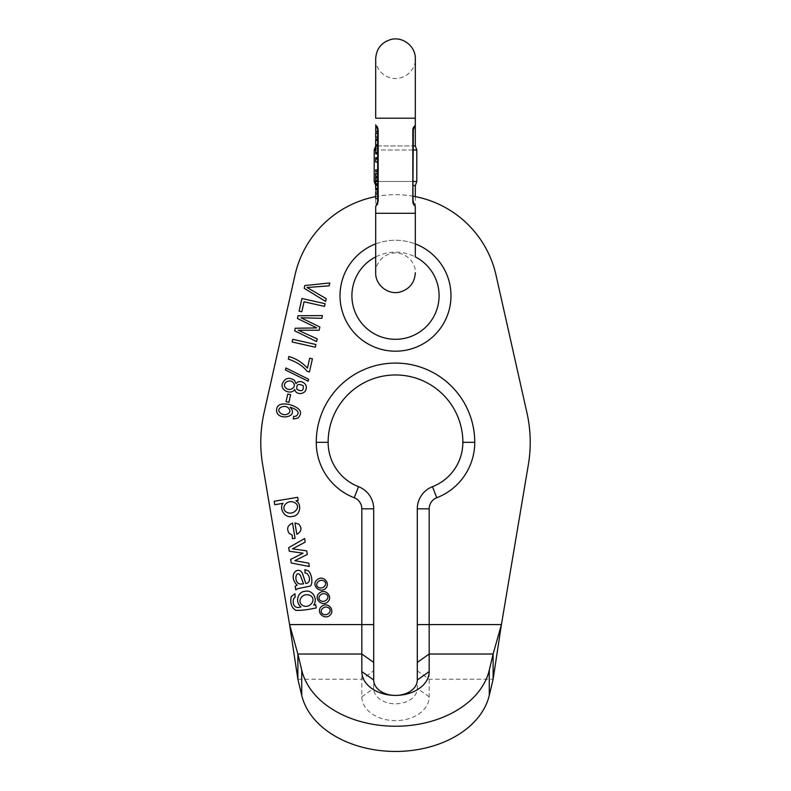 <?xml version="1.0" encoding="UTF-8"?>
<svg xmlns="http://www.w3.org/2000/svg" width="791" height="791" viewBox="0 0 791 791"><rect width="100%" height="100%" fill="white"/><g stroke="black" fill="none" stroke-linecap="round" stroke-linejoin="round"><path stroke-width="0.59" stroke-dasharray="3.96 2.97" d="M377.673 144.822L377.673 140.333L377.673 144.822L375.685 144.822L375.685 140.333L375.685 144.822M377.673 198.581L377.673 190.176L375.685 190.176L375.685 191.837L377.673 191.837L377.673 198.581L375.685 198.581L375.685 189.603L375.685 213.303L415.315 213.303L375.685 213.303L375.685 272.737C374.944 265.133 382.023 253.357 395.5 252.922C408.977 253.357 416.056 265.133 415.315 272.737M377.673 189.603L377.673 191.837M377.673 185.361L377.673 173.229L377.673 185.361M377.673 171.499L377.673 169.927L377.673 171.499L375.685 171.499L375.685 169.927L377.673 169.927M377.673 159.09L377.673 162.007L377.673 159.09L375.685 159.09M375.685 152.722L375.685 148.342L377.673 148.342L377.673 152.722L377.673 146.147M377.673 153.899L377.673 152.722M377.673 131.553L377.673 137.743L377.673 131.553L375.685 131.553L375.685 133.007L377.673 133.007M375.685 133.007L375.685 137.743L375.685 132.631L377.673 132.631L377.673 137.743L377.673 131.346M377.673 130.09L378.167 201.418L377.673 130.09C376.407 126.303 376.407 126.303 377.673 130.09M413.218 203.603L413.653 204.572M414.069 205.245L414.444 205.739M415.315 124.849L413.653 126.926M413.218 127.905L412.991 128.706M377.782 127.905L377.347 126.926M376.931 126.263L376.556 125.769M375.685 206.659L377.347 204.572M377.782 203.603L378.009 202.803M378.088 202.377L378.167 201.418M377.673 137.743L375.685 137.743L375.685 131.346L375.685 139.196M377.673 145.94L413.327 145.94M415.315 145.94L375.685 145.94M415.315 185.569L413.327 185.569M375.685 185.569L375.685 188.515L375.685 186.903L377.673 186.903M375.685 181.485L413.327 181.485M416.798 181.485L374.202 181.485M374.202 150.023L416.798 150.023M413.327 150.023L375.685 150.023M413.327 201.418L412.833 130.09L413.327 201.418C414.593 205.205 414.593 205.205 413.327 201.418M377.673 133.501L377.673 136.823L377.673 132.839L375.685 132.839L375.685 137.515L377.673 137.515L377.673 136.823L375.685 136.823L375.685 133.501L377.673 133.501M375.685 132.631L375.685 131.553M375.685 133.56L377.673 133.56M377.673 148.332L377.673 151.645L375.685 151.645L375.685 152.396L377.673 152.396L377.673 147.64L375.685 147.64L375.685 151.645L375.685 148.332L377.673 148.332M375.685 148.342L375.685 146.147M377.673 162.007L375.685 162.007L375.685 157.636L377.673 157.636M375.685 158.576L377.673 158.576M375.685 186.903L375.685 184.59L377.673 184.59M375.685 184.59L375.685 181.792L377.673 181.792M375.685 181.792L375.685 179.903L377.673 179.903M375.685 179.903L375.685 177.273L377.673 177.273M375.685 177.273L375.685 174.811L377.673 174.811M375.685 174.811L375.685 173.229M375.685 192.974L375.685 197.008C375.685 189.741 375.685 189.741 375.685 197.008C375.685 189.741 375.685 189.741 375.685 197.008L377.673 197.008C377.673 189.741 377.673 189.741 377.673 197.008C377.673 189.741 377.673 189.741 377.673 197.008L377.673 192.065L377.673 197.008L375.685 197.008L375.685 192.974L377.673 192.974M377.673 191.234L377.673 192.065L375.685 192.065L375.685 191.234L377.673 191.234M375.685 140.333L377.673 140.333M375.685 243.905A55.469 55.469 0 0 1 415.315 243.905M330.757 614.37C325.872 620.846 316.093 613.47 320.553 607.419C327.069 600.428 334.751 609.456 330.757 614.37M283.02 503.333L274.754 504.727L274.17 501.267L297.663 497.312L298.197 500.456L295.982 500.832C302.142 503.956 300.343 516.187 292.275 516.414C284.147 518.659 279.015 507.713 283.02 503.333M294.717 389.38C291.404 395.233 280.123 390.596 282.377 383.605C285.067 377.94 289.12 376.872 294.539 380.402L295.982 383.714C299.097 378.83 307.956 383.121 306.077 388.885C305.257 394.877 295.537 395.144 294.717 389.38M292.522 523.138C287.489 525.353 286.372 528.764 289.17 533.381L292.186 535.062L292.413 538.691L295.083 538.345L292.522 523.138M315.342 347.2L292.146 341.989L292.749 339.309L315.945 344.52L315.342 347.2M295.785 589.868L295.181 586.26L297.159 585.221C286.866 574.77 299.334 564.24 302.815 574.474L305.791 583.471C312.366 582.957 308.866 572.298 305.049 573.089L304.861 569.649L308.035 570.677C312.682 574.068 313.127 586.823 309.182 586.309L297.683 588.652L295.785 589.868M413.327 196.237A103.018 103.018 0 0 0 375.685 196.603M328.512 601.012C323.618 607.488 313.839 600.112 318.308 594.061C324.814 587.07 332.507 596.098 328.512 601.012M325.625 301.42L304.209 288.3L304.822 285.561L329.778 282.941L329.125 285.838L307.056 287.509L326.238 298.691L325.625 301.42M301.816 311.743L299.077 311.13L301.915 298.494L325.111 303.704L324.508 306.384L304.051 301.786L301.816 311.743M316.726 327.929L297.426 318.466L298.039 315.738L322.441 315.589L321.828 318.328L300.995 317.774L319.871 327.019L319.149 330.243L298.197 330.223L317.211 338.884L316.608 341.574L294.657 330.816L295.231 328.245L316.726 327.929M316.291 607.903C307.867 609.742 301.045 610.553 295.824 610.355C291.464 607.636 289.931 603.049 291.236 596.592L294.994 593.734L295.142 597.165C291.513 599.42 292.512 610.118 300.946 606.885C294.529 601.753 298.207 591.559 304.871 591.361C311.921 589.216 318.318 598.55 313.701 605.066L315.757 604.72L316.291 607.903M303.042 553.176L289.288 551.258L288.675 547.649L304.614 538.552L305.207 542.122L292.512 548.845L306.69 550.872L307.284 554.422L294.875 560.7L308.757 563.152L309.321 566.514L291.266 563.004L290.653 559.415L303.042 553.176M288.883 356.523C295.913 358.511 302.103 362.377 307.452 368.122L309.676 358.224L312.405 358.837L309.469 371.918L307.254 371.424C303.141 366.154 296.823 362.041 288.31 359.074L288.883 356.523M288.913 402.322L286.045 401.68L287.756 394.056L290.623 394.699L288.913 402.322M308.124 381.203L285.442 369.97L285.887 367.963L308.569 379.215L308.124 381.203M290.06 407.217C300.343 417.688 274.784 421.662 276.672 408.987C277.404 404.527 281.685 403.034 289.506 404.498C300.511 408.018 303.309 412.546 297.9 418.103L293.253 418.983L293.58 416.462L296.23 416.076C300.066 412.694 298.009 409.748 290.06 407.217M326.258 587.654C321.373 594.13 311.595 586.764 316.054 580.703C322.57 573.722 330.252 582.74 326.258 587.654M417.292 624.603L501.415 624.603L528.348 464.713A134.717 134.717 0 0 0 526.944 412.803L496.016 275.12A103.018 103.018 0 0 0 294.984 275.12L264.056 412.803A134.717 134.717 0 0 0 262.652 464.713L289.585 624.603L361.823 624.603L361.823 696.812A33.677 23.819 0 0 0 395.5 720.631A33.677 23.819 0 0 0 429.177 696.812L429.177 508.84A11.885 11.885 0 0 1 436.77 497.757A59.434 59.434 0 0 0 474.748 442.327A79.248 79.248 0 0 0 395.5 363.079A79.248 79.248 0 0 0 316.252 442.327A59.434 59.434 0 0 0 354.23 497.757A11.885 11.885 0 0 1 361.823 508.84L361.823 624.603L373.708 624.603L373.708 508.84A23.77 23.77 0 0 0 358.521 486.673A47.549 47.549 0 0 1 328.136 442.327A67.364 67.364 0 0 1 395.5 374.964A67.364 67.364 0 0 1 462.864 442.327A47.549 47.549 0 0 1 432.479 486.673A23.77 23.77 0 0 0 417.292 508.84L417.292 688.407A21.792 15.415 180 0 1 395.5 703.822A21.792 15.415 180 0 1 373.708 688.407L373.708 680.003M361.823 696.812L373.708 688.407L373.708 624.603M429.177 696.812L417.292 688.407L417.292 680.003M415.315 196.603L415.315 256.897A43.584 43.584 0 0 0 375.685 256.897M351.916 295.725A43.584 43.584 0 0 1 417.292 257.975A43.584 43.584 0 0 1 417.292 333.466A43.584 43.584 0 0 1 351.916 295.725M340.031 295.725A55.469 55.469 0 0 0 423.234 343.759A55.469 55.469 0 0 0 423.234 247.682A55.469 55.469 0 0 0 340.031 295.725M320.592 600.695C325.437 603.434 330.648 597.007 326.208 594.357C321.591 591.569 316.093 598.016 320.592 600.695M302.478 584.025L303.536 583.847L300.422 575.472C296.18 569.352 293.224 581.701 299.512 583.956L302.478 584.025M310.576 595.702C302.805 591.51 296.279 601.427 302.409 605.273C309.083 609.604 317.181 599.805 310.576 595.702M298.78 524.136L294.924 522.94L296.843 534.321C301.579 531.562 302.221 528.161 298.78 524.136M293.451 382.992C290.692 378.256 281.606 382.666 285.363 387.402C288.646 392.207 297.09 387.659 293.451 382.992M303.21 385.8C298.326 383.24 296.239 384.426 296.951 389.37C301.747 391.891 303.833 390.705 303.21 385.8M288.893 408.591C285.6 403.756 275.446 407.988 279.876 412.497C283.9 417.292 292.888 413.386 288.893 408.591M294.885 502.75C287.153 498.429 279.925 508.316 286.391 512.093C293.402 516.286 301.875 506.754 294.885 502.75M318.338 587.337C323.183 590.076 328.394 583.649 323.964 580.999C319.337 578.211 313.849 584.658 318.338 587.337M322.847 614.053C327.692 616.792 332.902 610.365 328.463 607.715C323.835 604.927 318.348 611.374 322.847 614.053M395.5 118.205L375.685 118.205L415.315 118.205L375.685 118.205L375.685 58.771C374.944 66.375 382.023 78.151 395.5 78.576C408.977 78.151 416.056 66.375 415.315 58.771L415.315 118.205L395.5 118.205M415.315 213.303L375.685 213.303M417.292 670.827L429.177 679.232L493.119 679.232M297.881 679.232L361.823 679.232L373.708 670.827M373.708 508.84L361.823 508.84M354.23 497.757L358.521 486.673M316.252 442.327L328.136 442.327M462.864 442.327L474.748 442.327M432.479 486.673L436.77 497.757M417.292 508.84L429.177 508.84M413.337 129.912L413.831 128.172M377.663 201.596L377.169 203.336M377.673 191.729L375.685 191.729"/><path stroke-width="1.19" d="M378.167 130.09C375.191 122.773 375.191 122.773 378.167 130.09L378.167 201.418C375.191 208.735 375.191 208.735 378.167 201.418L377.673 201.418C376.407 205.205 376.407 205.205 377.673 201.418L377.673 130.09C376.407 126.303 376.407 126.303 377.673 130.09L378.088 129.131M412.991 128.706L412.833 130.09C415.809 122.773 415.809 122.773 412.833 130.09L413.327 130.09C414.593 126.303 414.593 126.303 413.327 130.09L412.833 201.418C415.809 208.735 415.809 208.735 412.833 201.418L412.912 202.377M412.991 202.803L413.218 203.603M413.653 204.572L414.069 205.245M415.216 206.57L414.326 204.038M413.653 126.926L413.218 127.905M378.009 128.706L377.782 127.905M377.347 126.926L376.931 126.263M375.784 124.938L375.685 131.346L377.673 131.346M377.347 204.572L377.782 203.603M377.673 139.196L375.685 139.196L375.685 140.333L377.673 140.333M375.685 140.333L375.685 145.94L377.673 145.94M413.327 145.94L415.315 145.94L416.798 150.023L413.327 150.023M413.327 185.569L415.315 185.569L415.315 196.603M377.673 173.229L375.685 173.229L375.685 189.603L377.673 189.603M375.685 185.569L374.202 181.485L375.685 181.485M413.327 181.485L416.798 181.485L416.798 150.023M374.202 181.485L374.202 150.023L375.685 150.023M375.685 145.94L374.202 150.023M413.327 201.418C414.593 205.205 414.593 205.205 413.327 201.418M375.685 137.743L375.685 132.631M375.685 148.342L375.685 153.899L377.673 153.899M377.673 159.09L375.685 159.09L375.685 157.636L377.673 157.636M375.685 159.09L375.685 162.007L377.673 162.007M377.673 169.927L375.685 169.927L375.685 171.499L377.673 171.499M375.685 185.361L377.673 185.361M375.685 183.759L377.673 183.759M375.685 188.515L377.673 188.515M375.685 176.492L377.673 176.492M375.685 178.015L377.673 178.015M375.685 180.882L377.673 180.882M375.685 191.837L375.685 198.581L377.673 198.581M375.685 144.822L377.673 144.822M415.315 243.905A55.469 55.469 0 0 1 388.767 350.779A55.469 55.469 0 0 1 375.685 243.905M436.77 497.757A11.885 11.885 0 0 0 429.177 508.84L429.177 671.599A33.677 23.819 180 0 1 395.5 695.418A21.792 15.415 0 0 0 417.292 680.003L417.292 508.84A23.77 23.77 0 0 1 432.479 486.673A47.549 47.549 0 0 0 462.864 442.327A67.364 67.364 0 0 0 395.5 374.964A67.364 67.364 0 0 0 328.136 442.327A47.549 47.549 0 0 0 358.521 486.673A23.77 23.77 0 0 1 373.708 508.84L373.708 680.003A21.792 15.415 0 0 0 395.5 695.418A33.677 23.819 180 0 1 361.823 671.599L361.823 508.84A11.885 11.885 0 0 0 354.23 497.757A59.434 59.434 0 0 1 316.252 442.327A79.248 79.248 0 0 1 395.5 363.079A79.248 79.248 0 0 1 474.748 442.327A59.434 59.434 0 0 1 436.77 497.757L432.479 486.673M301.727 695.378L301.727 670.155L297.881 654.019L297.881 679.232L301.727 695.378A95.098 67.245 0 0 0 395.5 751.45A95.098 67.245 0 0 0 489.273 695.378L493.119 679.232L501.415 624.603L528.348 464.713A134.717 134.717 0 0 0 526.944 412.803L496.016 275.12A103.018 103.018 0 0 0 413.327 196.237M375.685 196.603A103.018 103.018 0 0 0 294.984 275.12L264.056 412.803A134.717 134.717 0 0 0 262.652 464.713L289.585 624.603L297.881 679.232M301.727 670.155A95.098 67.245 0 0 0 395.5 726.237A95.098 67.245 0 0 0 489.273 670.155L493.119 654.019L493.119 679.232M373.708 662.423L361.823 654.019L297.881 654.019L289.585 624.603L373.708 624.603M417.292 624.603L501.415 624.603L493.119 654.019L429.177 654.019L417.292 662.423M375.685 256.897A43.584 43.584 0 0 0 388.668 338.766A43.584 43.584 0 0 0 415.315 256.897L415.315 206.659M320.592 600.695C325.437 603.434 330.648 597.007 326.208 594.357C321.591 591.569 316.093 598.016 320.592 600.695M328.512 601.012C323.618 607.488 313.839 600.112 318.308 594.061C324.814 587.07 332.507 596.098 328.512 601.012M304.209 288.3L304.822 285.561L329.778 282.941L329.125 285.838L307.056 287.509L326.238 298.691L325.625 301.42L304.209 288.3M299.077 311.13L301.915 298.494L325.111 303.704L324.508 306.384L304.051 301.786L301.816 311.743L299.077 311.13M297.426 318.466L298.039 315.738L322.441 315.589L321.828 318.328L300.995 317.774L319.871 327.019L319.149 330.243L298.197 330.223L317.211 338.884L316.608 341.574L294.657 330.816L295.231 328.245L316.726 327.929L297.426 318.466M302.478 584.025L303.536 583.847L300.422 575.472C296.18 569.352 293.224 581.701 299.512 583.956L302.478 584.025M295.181 586.26L297.159 585.221C286.866 574.77 299.334 564.24 302.815 574.474L305.791 583.471C312.366 582.957 308.866 572.298 305.049 573.089L304.861 569.649L308.035 570.677C312.682 574.068 313.127 586.823 309.182 586.309L297.683 588.652L295.785 589.868L295.181 586.26M292.146 341.989L292.749 339.309L315.945 344.52L315.342 347.2L292.146 341.989M310.576 595.702C302.805 591.51 296.279 601.427 302.409 605.273C309.083 609.604 317.181 599.805 310.576 595.702M291.236 596.592L294.994 593.734L295.142 597.165C291.513 599.42 292.512 610.118 300.946 606.885C294.529 601.753 298.207 591.559 304.871 591.361C311.921 589.216 318.318 598.55 313.701 605.066L315.757 604.72L316.291 607.903C307.867 609.742 301.045 610.553 295.824 610.355C291.464 607.636 289.931 603.049 291.236 596.592M289.288 551.258L288.675 547.649L304.614 538.552L305.207 542.122L292.512 548.845L306.69 550.872L307.284 554.422L294.875 560.7L308.757 563.152L309.321 566.514L291.266 563.004L290.653 559.415L303.042 553.176L289.288 551.258M307.452 368.122L309.676 358.224L312.405 358.837L309.469 371.918L307.254 371.424C303.141 366.154 296.823 362.041 288.31 359.074L288.883 356.523C295.913 358.511 302.103 362.377 307.452 368.122M286.045 401.68L287.756 394.056L290.623 394.699L288.913 402.322L286.045 401.68M285.442 369.97L285.887 367.963L308.569 379.215L308.124 381.203L285.442 369.97M298.78 524.136L294.924 522.94L296.843 534.321C301.579 531.562 302.221 528.161 298.78 524.136M289.17 533.381L292.186 535.062L292.413 538.691L295.083 538.345L292.522 523.138C287.489 525.353 286.372 528.764 289.17 533.381M293.451 382.992C290.692 378.256 281.606 382.666 285.363 387.402C288.646 392.207 297.09 387.659 293.451 382.992M303.21 385.8C298.326 383.24 296.239 384.426 296.951 389.37C301.747 391.891 303.833 390.705 303.21 385.8M294.539 380.402L295.982 383.714C299.097 378.83 307.956 383.121 306.077 388.885C305.257 394.877 295.537 395.144 294.717 389.38C291.404 395.233 280.123 390.596 282.377 383.605C285.067 377.94 289.12 376.872 294.539 380.402M288.893 408.591C285.6 403.756 275.446 407.988 279.876 412.497C283.9 417.292 292.888 413.386 288.893 408.591M297.9 418.103L293.253 418.983L293.58 416.462L296.23 416.076C300.066 412.694 298.009 409.748 290.06 407.217C300.343 417.688 274.784 421.662 276.672 408.987C277.404 404.527 281.685 403.034 289.506 404.498C300.511 408.018 303.309 412.546 297.9 418.103M294.885 502.75C287.153 498.429 279.925 508.316 286.391 512.093C293.402 516.286 301.875 506.754 294.885 502.75M274.754 504.727L274.17 501.267L297.663 497.312L298.197 500.456L295.982 500.832C302.142 503.956 300.343 516.187 292.275 516.414C284.147 518.659 279.015 507.713 283.02 503.333L274.754 504.727M318.338 587.337C323.183 590.076 328.394 583.649 323.964 580.999C319.337 578.211 313.849 584.658 318.338 587.337M326.258 587.654C321.373 594.13 311.595 586.764 316.054 580.703C322.57 573.722 330.252 582.74 326.258 587.654M322.847 614.053C327.692 616.792 332.902 610.365 328.463 607.715C323.835 604.927 318.348 611.374 322.847 614.053M330.757 614.37C325.872 620.846 316.093 613.47 320.553 607.419C327.069 600.428 334.751 609.456 330.757 614.37M376.674 204.038L375.685 206.659L375.685 213.303L415.315 213.303M414.326 127.47L415.315 124.849L415.315 58.771C415.769 46.422 402.698 36.109 390.685 39.55C381.302 42.536 376.298 48.943 375.685 58.771L375.685 118.205L415.315 118.205L415.315 145.94M412.833 201.418L412.833 130.09M377.673 152.722L375.685 152.722M375.685 194.042L377.673 194.042M489.273 695.378L489.273 670.155M361.823 508.84L373.708 508.84M358.521 486.673L354.23 497.757M373.708 680.003L361.823 671.599M328.136 442.327L316.252 442.327M417.292 680.003L429.177 671.599M474.748 442.327L462.864 442.327M429.177 508.84L417.292 508.84M375.685 213.303L375.685 272.737C375.231 285.086 388.302 295.399 400.315 291.958C409.698 288.972 414.702 282.565 415.315 272.737M415.315 185.569L416.798 181.485M413.337 129.902L414.187 127.618M413.911 203.485L413.337 201.596L413.911 203.485M377.663 201.606L376.813 203.89M375.685 124.849L376.674 127.47M377.089 128.023L377.663 129.912L377.089 128.023M377.673 146.147L375.685 146.147"/></g></svg>
